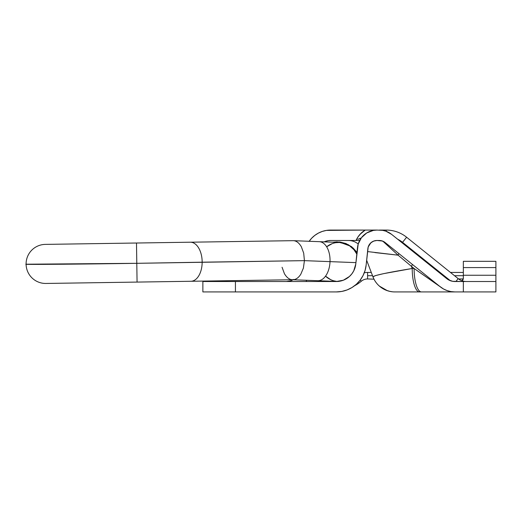 <?xml version="1.0" encoding="UTF-8"?>
<svg xmlns="http://www.w3.org/2000/svg" width="522" height="522" viewBox="0 0 522 522"><rect width="100%" height="100%" fill="white"/><g stroke="black" fill="none" stroke-linecap="round" stroke-linejoin="round"><path stroke-width="0.78" d="M361.315 281.221A37.767 37.767 0 0 1 354.66 285.684A37.767 37.767 0 0 0 361.315 281.221A9.768 9.768 0 0 1 367.586 278.95L367.586 272.438A16.28 16.28 0 0 0 364.291 272.771A16.28 16.28 0 0 1 367.586 272.438L367.586 275.694L372.519 275.694L367.586 275.694L367.586 278.95A9.768 9.768 0 0 0 361.315 281.221L360.284 279.988L361.315 281.221M353.126 248.009L356.989 252.42L353.126 248.009M454.512 275.694L463.34 275.694L454.512 275.694M356.989 252.446L348.331 244.688L337.075 241.869L337.356 242.365L337.075 241.869L333.14 242.201M356.996 252.38L351.802 246.86L345.727 243.467L340.07 242.038L333.049 242.201L337.036 241.849M351.221 246.43L338.895 241.908M338.204 281.495L292.47 279.74C295.491 279.883 298.251 278.082 300.757 274.331L303.393 268.093L304.424 260.648L303.693 253.144L304.424 260.648L202.158 262.188A19.536 11.543 -90.9 0 0 190.321 242.208L136.496 243.017L136.797 263.316L26.1 264.21A19.536 19.536 0 0 1 45.342 244.387L190.321 242.208A19.536 11.543 89.1 0 1 202.158 262.188L136.797 263.316L202.158 262.188A19.536 11.543 89.1 0 1 190.908 281.273L45.929 283.453A19.536 19.536 0 0 1 26.1 264.21L136.79 263.316L136.496 243.017L45.342 244.387A19.536 19.536 0 0 0 26.1 264.21C21.154 264.667 82.039 264.171 136.797 263.316L304.424 260.648L136.79 263.316L137.071 282.082L190.908 281.273A19.536 11.543 -90.9 0 0 202.158 262.188L304.411 260.648L330.021 261.633A19.536 11.549 92.2 0 1 317.728 280.712A19.536 11.549 -87.8 0 0 330.021 261.633A19.536 11.549 -87.8 0 0 319.229 241.666A19.536 11.549 92.2 0 1 330.021 261.633L355.919 262.631L304.424 260.648L303.393 268.093L300.757 274.331C298.251 278.082 295.491 279.883 292.47 279.74C289.456 279.648 286.774 277.639 284.431 273.704L282.063 267.271M332.175 243.657L326.648 246.802A19.536 19.536 0 0 1 356.82 254.077A19.536 19.536 0 0 0 339.705 242.456L335.881 242.684M337.649 281.469A19.536 19.536 0 0 1 325.526 276.164L330.791 279.727M336.37 281.338L333.793 280.816M332.233 280.321L329.963 279.322M328.495 278.48L326.524 277.045M190.321 242.208L293.279 240.675C296.3 240.759 298.975 242.776 301.325 246.71C298.975 242.776 296.294 240.759 293.279 240.675L339.705 242.456L343.496 242.978L347.117 244.231L350.419 246.162L353.29 248.707L356.82 254.077M156.528 242.717L144.111 242.906M106.971 243.461L95.402 243.637M58.882 244.185L53.055 244.27M137.071 282.082L136.79 263.316C82.032 264.171 21.161 264.667 26.1 264.21A19.536 19.536 0 0 0 45.929 283.453L49.388 283.4M60.05 264.256L65.165 264.21M40.742 264.373L46.021 264.354M30.269 264.36L30.85 264.36M303.693 253.144L301.325 246.71L303.693 253.144M292.47 279.74L190.908 281.273M495.9 279.838L495.9 261.326L463.34 261.326L463.34 267.584L495.9 267.584L495.9 275.251L463.34 275.251L463.34 267.584L495.9 267.584L495.9 261.326L463.34 261.326L463.34 275.251L495.9 275.251L495.9 281.515L463.34 281.515L463.34 291.928L454.897 291.928L450.956 291.596L447.119 290.604L443.511 288.979L440.222 286.767L385.086 242.495L382.398 241.007L376.93 240.485L373.661 241.092L370.829 242.828L368.186 247.017L366.137 265.098L365.074 270.474L363.038 275.57L360.115 280.21L356.396 284.236L352.004 287.518L347.084 289.938L341.806 291.426L336.351 291.928L235.429 291.928L235.429 281.515L336.351 281.515L343.352 280.216L349.42 276.49L351.848 273.867L353.759 270.84L355.776 264.015L358.196 244.061L361.426 237.712L366.718 232.949L373.367 230.398L376.93 230.072L382.665 230.346L385.856 231.174L391.604 234.371L448.574 279.87L452.704 281.325L463.34 281.515L454.897 281.515A13.024 13.024 0 0 1 446.747 278.644L391.604 234.371A19.536 19.536 0 0 0 379.377 230.072L386.234 230.072A32.56 32.56 0 0 1 406.618 237.242L458.185 278.644L406.618 237.242A32.56 32.56 0 0 0 386.234 230.072L379.377 230.072M462.577 280.347L463.34 278.259L463.34 275.251L463.34 278.259L462.107 280.803M458.584 278.95L463.268 278.95L463.06 279.583M328.057 240.694L330.583 240.485A15.627 15.627 0 0 0 324.182 241.862L328.057 240.694L330.583 240.485L356.245 240.485L357.896 237.066L359.971 234.378L365.191 230.072L326.38 230.411L322.283 231.429L318.407 233.093L314.851 235.357L311.706 238.169L309.057 241.451M306.022 281.515L306.786 280.288A23.444 23.444 0 0 1 306.022 281.515L306.486 280.79M359.86 240.485L356.245 240.485L356.245 240.035L357.896 237.066L360.976 233.327M326.38 230.411L322.283 231.429L318.407 233.093M293.599 279.427L290.78 280.797L290.78 281.515L290.78 280.797A13.024 13.024 0 0 0 293.051 279.766A13.024 13.024 0 0 1 290.78 280.797L290.741 280.81M495.9 281.515L495.9 291.928L463.34 291.928L495.9 291.928L495.9 281.515L463.34 281.515L463.34 291.928L454.29 291.928M389.79 233.073L389.047 232.629M450.956 291.596L454.897 291.928A23.444 23.444 0 0 1 440.222 286.767L385.086 242.495A9.115 9.115 0 0 0 379.377 240.485L376.93 240.485A9.115 9.115 0 0 0 367.86 248.655L366.137 265.098A29.956 29.956 0 0 1 336.351 291.928L202.869 291.928L235.429 291.928L235.429 281.515L202.869 281.515L202.869 291.928L202.869 281.515L336.351 281.515A19.536 19.536 0 0 0 355.776 264.015L357.498 247.572A19.536 19.536 0 0 1 376.93 230.072A19.536 19.536 0 0 0 366.705 232.956M449.494 291.928L394.86 291.928A23.444 23.444 0 0 1 372.943 276.817L366.646 260.237L372.943 276.817L375.501 275.596L383.513 273.665L412.217 268.491L411.388 266.305L414.109 268.491L412.217 268.491L411.388 266.305L398.084 255.173L374.887 252.583M376.93 230.072L330.583 230.072A26.048 26.048 0 0 0 309.174 241.281M449.142 280.17L450.323 280.679L402.54 242.319A26.048 26.048 0 0 0 397.62 239.2A26.048 26.048 0 0 1 402.54 242.319L406.618 237.242L402.54 242.319L450.323 280.679L452.581 281.306A13.024 13.024 0 0 0 452.587 281.306A13.024 13.024 0 0 1 452.581 281.306L454.897 281.515M446.747 278.644L448.515 279.838M388.929 232.564L388.557 232.362M466.342 281.515A13.024 13.024 0 0 1 458.185 278.644L455.882 281.515L458.185 278.644A13.024 13.024 0 0 0 466.342 281.515L465.109 281.515M388.994 232.603L386.234 231.311L386.234 230.072L386.234 231.311L390.319 233.425M359.651 240.485L330.583 240.485M440.222 286.767L414.109 268.491L443.511 288.979M381.112 240.655L384.107 241.81L382.796 241.157L398.084 255.173L367.553 251.578M369.693 244.055L368.193 246.997A9.115 9.115 0 0 1 368.193 246.997L369.693 244.055L371.873 242.019L369.693 244.055M374.346 240.864L371.873 242.019L374.346 240.864M376.93 240.485L375.625 240.583L376.93 240.485M358.216 243.989A15.627 15.627 0 0 0 348.363 240.485M454.897 291.928L394.86 291.928A23.444 23.444 0 0 1 372.943 276.817L372.943 276.817C374.13 275.375 387.22 272.601 412.217 268.491A23.444 7.315 90 0 0 419.531 291.928A23.444 7.315 -90 0 1 412.217 268.491L414.109 268.491A23.444 7.315 90 0 0 421.424 291.928A23.444 7.315 -90 0 1 414.109 268.491L411.388 266.305A2.603 0.646 128.8 0 0 412.204 264.269A2.603 0.646 -51.2 0 1 411.388 266.305L398.084 255.173A2.603 0.868 128.8 0 0 398.54 253.3A2.603 0.868 -51.2 0 1 398.084 255.173L382.796 241.157M384.107 241.81L385.034 242.456M386.287 290.304L390.025 291.426M378.848 285.612L381.549 287.785L378.861 285.619M390.084 291.439L386.032 290.206M463.282 278.892L463.34 278.259M463.092 279.505L462.388 280.555M361.974 237.034L361.113 238.136M359.984 239.885L359.364 241.06M358.483 243.174L358.144 244.231M367.86 248.642A9.115 9.115 0 0 1 368.186 247.03M286.532 281.515L290.78 280.797L288.157 281.41M356.245 240.035A22.792 22.792 0 0 1 365.191 230.072L371.194 230.072M360.539 238.182L358.634 239.03L360.539 238.182M359.534 238.658L357.935 239.304M367.586 272.438L371.286 272.438M450.453 272.438L463.34 272.438M367.586 278.95L374 279.185M328.253 281.117L328.977 281.515L328.26 281.117M346.582 243.813L337.082 241.836L332.977 242.195M379.422 286.134L387.474 290.741M389.281 291.256L392.544 291.818L389.281 291.256M372.943 276.817L373.993 279.179M379.403 286.115L387.461 290.734"/></g></svg>
